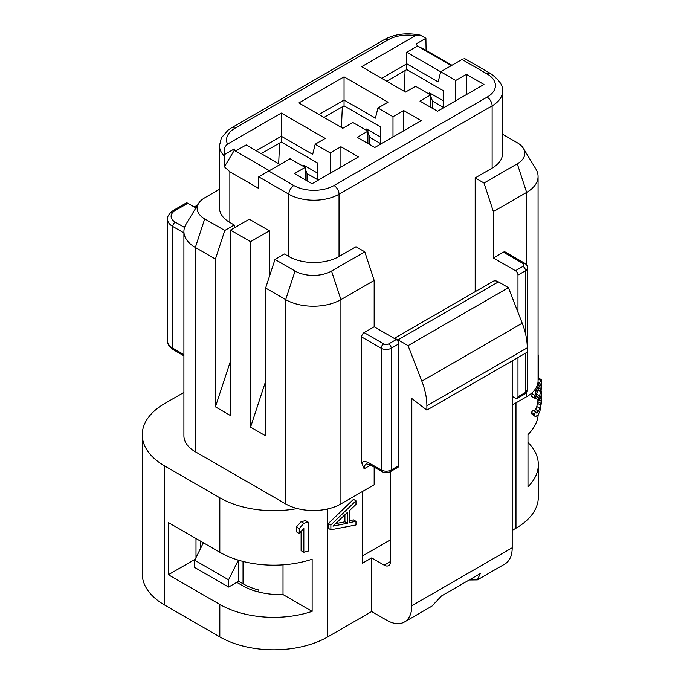 <?xml version="1.0" encoding="UTF-8"?>
<svg xmlns="http://www.w3.org/2000/svg" width="684" height="684" viewBox="0 0 684 684"><rect width="100%" height="100%" fill="white"/><g stroke="black" fill="none" stroke-linecap="round" stroke-linejoin="round"><path stroke-width="1.03" d="M536 416.359L538.205 414.658A79.857 46.11 0 0 0 539.975 410.845L541.531 402.021L541.685 392.274L541.531 391.539L540.959 392.992L541.685 381.792L541.215 379.603L539.368 383.322A79.857 46.11 0 0 1 538.924 384.28L536 391.077L534.409 398.114A79.857 46.11 0 0 0 536 396.01L538.693 387.828A79.857 46.11 0 0 0 539.573 385.93L540.505 384.057L540.959 383.741L541.215 384.536L540.668 391.564L539.573 395.788A79.857 46.11 0 0 1 538.693 397.695L538.693 400.166A79.857 46.11 0 0 0 539.573 398.259L541.095 395.549L541.335 396.951L540.959 403.474L539.779 408.254A79.857 46.11 0 0 1 538.453 411.11L536.589 413.025L535.692 411.853A79.857 46.11 0 0 1 534.076 413.94L535.059 416.394L536 416.359M538.077 377.79L541.215 379.603M538.077 378.97L540.668 380.466M537.957 382.51L539.368 383.322M537.769 383.604L538.924 384.28M536.256 387.58L537.154 388.102M534.495 390.213L536 391.077M534.409 398.114L531.733 396.566L532.049 393.685L534.743 395.232M532.049 393.685L532.409 392.471M540.488 384.109L541.215 384.536M540.027 385.083L541.215 385.767M538.641 387.956L540.959 389.299M537.812 389.914L540.668 391.564M536.179 395.19A76.309 44.058 0 0 0 536.615 394.087L539.573 395.788M536.615 394.087L537.316 391.094M535.931 396.104L538.693 397.695M535.811 396.275L535.811 398.498L538.693 400.166M540.446 396.438L541.335 396.951M539.531 398.37L541.335 399.413M538.864 399.824L541.215 401.183M534.366 411.152L535.589 409.459A76.309 44.058 0 0 0 536.795 406.535L537.804 401.653L540.959 403.474M537.804 401.653L538 399.328M537.564 403.338L540.668 405.133M536.795 406.535L539.779 408.254M535.589 409.459L538.453 411.11M535.726 411.939L537.154 412.76M534.076 413.94L531.408 412.401A76.309 44.058 0 0 0 532.964 410.28L535.692 411.853M531.408 412.401L531.733 413.829L534.409 415.376M531.733 413.829L535.059 416.394M303.841 552.245A79.857 46.11 0 0 0 308.193 551.133L308.193 522.149A79.857 46.11 0 0 1 303.841 523.26L299.267 528.561L299.267 533.494L303.841 528.193L303.841 552.245L301.105 550.663L301.105 531.408M299.267 533.494L296.446 531.861L296.446 526.928L301.105 521.678A76.309 44.058 0 0 0 305.526 520.61L308.193 522.149M301.105 521.678L303.841 523.26M296.446 526.928L299.267 528.561M318.958 114.527L344.052 100.035L375.422 118.144L377.936 108.004L387.973 102.207L344.052 76.847L344.052 105.832L323.977 117.417M369.779 144.589L369.779 137.347L380.441 143.503M367.334 130.866L366.641 129.011L380.441 136.98M369.779 137.347L367.898 132.345M366.641 130.464L366.641 129.011M367.898 143.503L367.898 131.183L352.833 122.496L342.795 128.284L298.874 102.933L344.052 76.847M367.898 131.183L357.228 137.347L374.798 147.487L421.224 120.683L403.663 110.534L403.663 130.824M403.663 110.534L392.992 116.699L377.936 108.004M392.992 136.98L392.992 116.699M344.052 105.832L380.441 126.839L380.441 144.23M342.333 106.824L341.419 127.489M417.394 45.939L426.081 50.359L425.91 38.278L420.335 35.183L415.402 35.654A28.395 16.39 0 0 0 387.973 39.903L234.877 128.284A28.395 16.39 0 0 0 227.524 144.127C224.54 146.521 223.548 149.993 224.54 154.541L234.253 148.941L235.501 151.113L246.172 144.948L280.055 164.511L290.093 158.714L305.149 167.409L294.488 173.574L312.049 183.714L358.484 156.91L340.914 146.761L340.914 167.05M256.209 150.745L281.304 136.261L281.304 142.058L261.228 153.643M307.031 180.815L307.031 173.574L317.701 179.73M304.594 167.093L303.893 165.237L317.701 173.206M307.031 173.574L305.149 168.572M303.893 166.691L303.893 165.237M305.149 179.73L305.149 167.409M340.914 146.761L330.252 152.925L315.187 144.23L325.225 138.433L281.304 113.074L281.304 136.261L312.682 154.37L315.187 144.23M330.252 173.206L330.252 152.925M317.701 180.456L317.701 163.066L281.304 142.058M279.594 143.042L278.67 163.715M234.253 148.941L234.253 150.386L269.385 170.675M234.253 150.386L224.378 166.81L224.54 154.541M280.055 164.511L258.723 176.831L258.723 188.425L229.858 171.761L224.378 166.81M339.033 256.526A35.491 20.494 180 0 1 288.836 256.526L284.441 253.995L274.985 259.45L295.06 271.044A25.804 14.894 0 0 0 331.552 271.044L364.803 251.849L355.971 246.744L339.033 256.526L339.033 194.222L492.129 105.832L492.129 168.136L475.183 177.917L475.183 291.683M512.205 396.361L515.471 398.242A3.548 2.052 -120 0 0 517.241 398.421A3.548 2.052 -120 0 0 517.976 396.797L525.509 392.445A3.548 2.052 60 0 1 524.773 394.069L527.586 389.547L527.586 267.829C527.791 266.367 526.851 264.862 524.773 263.306L505.194 252.003A3.548 2.052 -60 0 0 503.424 252.182L493.386 257.979L515.471 270.727L522.995 266.384A3.548 2.052 60 0 1 525.509 270.727A7.097 4.095 0 0 0 527.586 267.829M515.471 270.727A3.548 2.052 -120 0 1 517.976 275.071L517.976 312.263M517.976 357.527L517.976 396.797M347.429 523.251L333.014 526.141L347.429 512.384L347.429 523.251L344.916 521.798L335.605 523.67M344.916 514.778L344.916 521.798M330.876 529.792L355.971 524.961L355.971 521.336L349.567 522.619L349.567 510.546L355.971 504.433L355.971 500.808L330.876 524.961L330.876 529.792L328.363 528.339L328.363 523.508L330.876 524.961M349.567 520.669L353.466 519.891L355.971 521.336M328.363 523.508L353.466 499.363L355.971 500.808M390.478 471.601L390.478 561.547A8.875 5.121 60 0 1 388.649 565.608A8.875 5.121 60 0 1 384.211 565.172L371.66 557.922L362.246 563.36L362.246 491.634M371.66 557.922L371.66 611.539L327.739 636.898A76.309 44.058 180 0 1 219.821 636.898L164.605 605.015A76.309 44.058 180 0 1 142.255 573.867L142.255 434.759A76.309 44.058 0 0 0 164.605 465.915L219.821 497.79A76.309 44.058 180 0 0 297.258 508.554A39.039 22.538 180 0 1 285.698 503.946L195.35 451.782A39.039 22.538 0 0 1 183.91 435.845L183.91 231.534A39.039 22.538 0 0 0 195.35 247.471L215.426 259.065L215.426 406.86L230.482 361.075M469.164 579.989L477.398 579.887L480.305 573.56L441.402 596.02L431.929 606.135L404.466 621.987A35.491 20.494 -120 0 0 411.819 605.742L411.819 398.533L426.876 410.126L426.876 405.8A53.241 30.737 -120 0 0 421.831 381.159L408.049 345.642L398.011 339.845A10.645 6.147 -120 0 0 395.001 338.837M411.819 605.742L512.205 547.781A35.491 20.494 60 0 1 504.852 564.026L477.398 579.887M371.66 611.539L386.716 620.234A35.491 20.494 -120 0 0 404.466 621.987M512.205 547.781L512.205 360.853M408.049 345.642L508.443 287.682L522.225 323.199A53.241 30.737 -120 0 1 527.261 347.84L527.261 352.166L426.876 410.126M508.443 287.682L498.405 281.885A10.645 6.147 -120 0 0 493.079 281.355L394.266 338.409M390.478 539.813L362.246 556.109M538.231 414.615A76.309 44.058 0 0 1 527.98 434.588L527.98 486.76A76.309 44.058 0 0 0 538.325 464.607L538.325 497.063A76.309 44.058 180 0 1 515.975 528.219L512.205 530.391M512.205 405.056L526.637 396.72A39.039 22.538 180 0 0 538.077 380.783L538.077 176.472A39.039 22.538 0 0 0 535.888 169.033L523.388 148.377A25.804 14.894 0 0 0 517.275 142.751L502.526 134.235M493.386 257.979L493.386 211.604L526.637 192.409A39.039 22.538 0 0 0 538.077 176.472M493.386 211.604L484.024 183.021L517.275 163.818A25.804 14.894 0 0 0 523.388 148.377M484.024 183.021L475.183 177.917M415.402 35.654L361.622 66.707L405.544 92.066L415.581 86.27L430.638 94.965L419.976 101.121L437.538 111.261L483.973 84.457L466.402 74.317L466.402 94.597M425.91 38.278L416.205 43.887L417.462 46.059L451.346 65.621M381.698 78.301L406.8 63.809L406.8 52.215L417.462 46.059M406.8 52.215L440.676 71.777L462.008 59.457C464.864 57.815 464.864 57.815 462.008 59.457C464.864 57.815 464.864 57.815 462.008 59.457L487.111 73.949A7.097 4.095 -60 0 1 490.659 73.598L464.085 58.26M426.081 50.359L451.97 65.254M466.402 74.317L455.741 80.473L440.676 71.777L438.17 81.918L406.8 63.809L406.8 69.606L386.716 81.199M432.519 108.363L432.519 101.121L430.638 96.119M430.082 94.64L429.381 92.785L443.189 100.762M429.381 94.238L429.381 92.785M432.519 101.121L443.189 107.277M406.8 69.606L443.189 90.613L443.189 108.004M405.082 70.597L404.159 91.263M430.638 107.277L430.638 94.965M455.741 100.753L455.741 80.473M268.761 171.034L293.855 185.526A28.395 16.39 0 0 0 334.014 185.526L487.111 97.137A7.097 4.095 60 0 1 492.129 105.832A35.491 20.494 0 0 0 502.526 91.34L502.526 153.643A35.491 20.494 180 0 1 492.129 168.136M173.497 210.347L186.039 203.097A3.548 2.052 60 0 1 187.818 203.276L175.266 210.518A3.548 2.052 -120 0 0 173.497 210.347C169.102 213.493 167.118 216.452 167.563 219.213A17.75 10.243 0 0 0 172.761 226.464L183.91 232.902M195.88 207.927L187.818 203.276M219.461 189.297L204.713 197.813A25.804 14.894 0 0 0 198.599 203.439A25.804 14.894 0 0 0 204.713 218.88L224.788 230.474L234.253 225.01L234.253 227.909M227.524 144.127L281.304 113.074M229.858 171.761L229.858 222.471A35.491 20.494 180 0 1 219.461 207.987L219.461 145.675A35.491 20.494 0 0 0 224.378 156.08M230.482 230.081L250.566 241.674L269.385 230.807L249.309 219.213L230.482 230.081L230.482 415.556L215.426 406.86M295.06 271.044L285.698 299.635L265.623 288.041L265.623 435.845L250.566 427.149L250.566 241.674M250.566 427.149L265.623 381.364M269.385 230.807L269.385 276.55M229.858 222.471L234.253 225.01M224.788 230.474L215.426 259.065M198.599 203.439L186.099 224.096A39.039 22.538 0 0 0 183.91 231.534M265.623 288.041L274.985 259.45M285.698 503.946L285.698 299.635A39.039 22.538 0 0 0 340.914 299.635L374.165 280.431L374.165 326.807L396.258 339.555A3.548 2.052 60 0 1 398.763 343.907L391.239 348.25A3.548 2.052 -120 0 0 388.726 343.907A3.548 2.052 180 0 1 383.707 343.907L364.127 332.604A3.548 2.052 -60 0 0 361.622 336.947L361.622 462.589L364.127 468.805L370.617 465.06M331.552 271.044L340.914 299.635L340.914 503.946A39.039 22.538 180 0 1 297.258 508.554M398.763 343.907L398.763 465.624A3.548 2.052 60 0 1 398.028 467.249L390.504 471.592A3.548 2.052 -120 0 0 391.239 469.968A7.097 4.095 180 0 1 381.193 469.968L369.146 463.017A14.202 8.199 -120 0 0 361.622 462.589M374.165 326.807L364.127 332.604M340.914 503.946L374.165 484.751L374.165 467.112M364.803 251.849L374.165 280.431M183.91 392.454L164.605 403.603A76.309 44.058 0 0 0 142.255 434.759M219.821 604.434L168.367 574.731L168.367 522.567L219.821 552.27A76.309 44.058 0 0 0 312.135 559.204L312.135 611.368A76.309 44.058 0 0 1 219.821 604.434L219.821 636.898M283.014 564.856L283.014 594.558L312.135 611.368M195.222 559.23L168.367 574.731M283.014 594.558A53.241 30.737 180 0 1 242.41 585.598L236.758 582.341M196 538.522L196 557.665M538.077 354.406A76.309 44.058 180 0 1 538.325 357.963A76.309 44.058 180 0 1 538.077 361.52M538.325 464.607A76.309 44.058 0 0 0 527.98 442.462M197.796 204.764L194.359 207.055M196.205 207.389L194.718 206.534M203.362 542.771L194.718 560.239L194.718 567.489L228.601 587.052L238.639 581.255L238.639 560.23M238.331 560.136L228.601 579.801L194.718 560.239M258.826 592.053L258.826 590.01A51.462 29.711 180 0 1 243.034 583.785L238.639 581.255M228.601 579.801L228.601 587.052M196.496 556.656A51.462 29.711 180 0 1 196 556.289M258.723 176.831L288.836 194.222A35.491 20.494 0 0 0 339.033 194.222A7.097 4.095 60 0 0 334.014 185.526M293.855 185.526A7.097 4.095 120 0 0 288.836 194.222L288.836 256.526M525.509 353.175L525.509 392.445A7.097 4.095 0 0 0 527.586 389.547M525.509 333.707L525.509 270.727L517.976 275.071M522.995 266.384A3.548 2.052 0 0 0 522.995 263.485L503.424 252.182M522.995 263.485A3.548 2.052 -60 0 1 524.773 263.306M327.739 636.898L327.739 508.956M527.261 347.84L426.876 405.8M522.225 323.199L421.831 381.159M498.405 281.885L398.011 339.845M390.478 561.547L384.211 565.172M515.975 528.219L515.975 402.876M517.275 163.818L526.637 192.409L526.637 264.956M526.637 392.419L526.637 396.72M387.973 39.903A7.097 4.095 -120 0 0 384.425 39.544C395.001 33.892 406.971 32.439 420.335 35.183M487.111 97.137A28.395 16.39 0 0 0 487.111 73.949M173.497 349.806C169.102 346.66 167.118 343.701 167.563 340.931A17.75 10.243 0 0 0 172.761 348.182A3.548 2.052 120 0 0 173.497 349.806L183.91 355.817M175.266 210.518A14.202 8.199 0 0 0 175.266 222.112A3.548 2.052 120 0 0 172.761 226.464L172.761 348.182L183.91 354.62M175.266 222.112L184.552 227.473M234.877 128.284A7.097 4.095 -120 0 0 231.329 127.934L228.294 129.926L221.385 137.843L219.461 145.675M204.713 218.88L195.35 247.471L195.35 451.782M390.504 471.592C387.648 473.029 384.784 473.029 381.928 471.592A3.548 2.052 -60 0 1 381.193 469.968L381.193 348.25L361.622 336.947M381.928 471.592L369.882 464.641L366.333 463.932A10.645 6.147 -120 0 0 364.127 468.805M369.882 464.641A3.548 2.052 -60 0 1 369.146 463.017M398.763 465.624L391.239 469.968L391.239 348.25A7.097 4.095 180 0 1 381.193 348.25A3.548 2.052 -60 0 1 383.707 343.907M396.258 339.555L388.726 343.907M164.605 605.015L164.605 465.915M219.821 552.27L219.821 497.79M243.034 561.444L243.034 583.785M200.369 541.044L200.369 548.833M517.241 398.421L524.773 394.069M502.526 91.34C503.586 86.15 499.628 80.233 490.659 73.598M167.563 340.931L167.563 219.213M384.425 39.544L231.329 127.934M538.325 377.927L538.325 357.963"/></g></svg>

